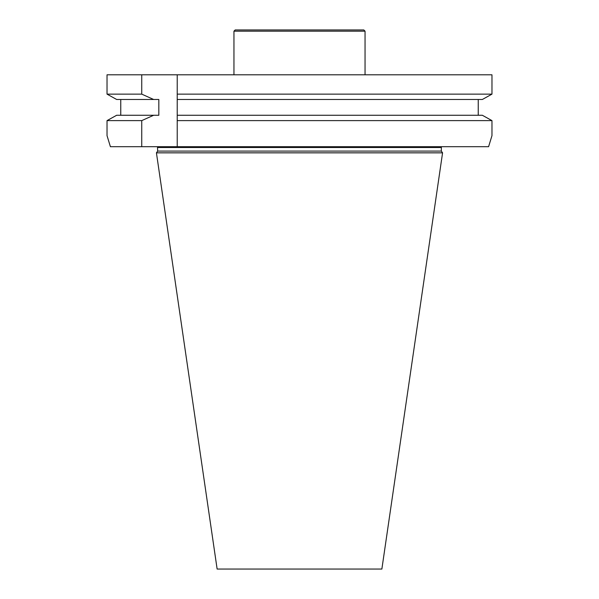 <?xml version="1.0" encoding="UTF-8"?>
<svg xmlns="http://www.w3.org/2000/svg" width="599" height="599" viewBox="0 0 599 599"><rect width="100%" height="100%" fill="white"/><g stroke="black" fill="none" stroke-linecap="round" stroke-linejoin="round"><path stroke-width="0.9" d="M157.657 151.09L441.343 151.09L442.571 152.842L156.429 152.842L157.657 151.09L157.485 146.703M156.429 152.842L217.13 569.05L381.87 569.05L442.571 152.842M110.411 146.703L107.026 135.644L110.411 146.703L141.738 146.703L141.738 120.616L153.658 115.263L158.825 115.263L158.825 99.486L116.663 99.486L107.026 94.133L141.738 94.133L153.658 99.486M153.658 115.263L116.663 115.263L107.026 120.616L116.663 115.263M120.758 99.486L120.758 115.263M491.974 135.644L488.589 146.703L491.974 135.644L491.974 120.616L482.337 115.263L177.222 115.263L177.222 94.133L491.974 94.133L491.974 74.808L107.026 74.808L107.026 94.133L116.663 99.486M141.738 74.808L141.738 94.133M141.738 120.616L107.026 120.616L107.026 135.644M478.242 99.486L478.242 115.263L478.242 99.486M482.337 99.486L491.974 94.133L482.337 99.486L177.222 99.486M177.222 74.808L177.222 94.133L177.222 74.808M482.337 115.263L491.974 120.616L177.222 120.616L177.222 146.703L488.589 146.703M141.738 146.703L177.222 146.703L177.222 115.263M233.954 31.178L365.046 31.178L363.818 29.95L235.182 29.95L233.954 31.178L233.954 74.808M365.046 31.178L365.046 74.808M441.343 151.09L441.343 147.519L157.657 147.519M441.343 147.519L441.515 146.703"/></g></svg>
